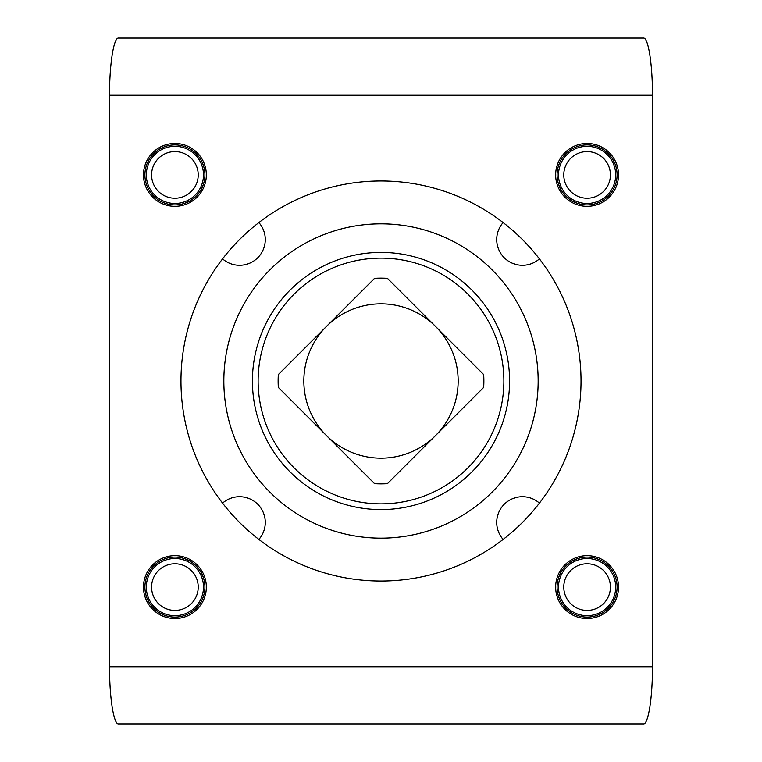 <?xml version="1.0" encoding="UTF-8"?>
<svg xmlns="http://www.w3.org/2000/svg" width="762" height="762" viewBox="0 0 762 762"><rect width="100%" height="100%" fill="white"/><g stroke="black" fill="none" stroke-linecap="round" stroke-linejoin="round"><path stroke-width="1.14" d="M109.538 95.25C109.433 64.703 113.69 37.462 118.472 38.1L643.528 38.1C648.31 37.462 652.567 64.703 652.462 95.25L652.462 666.75C652.567 697.297 648.31 724.538 643.528 723.9L118.472 723.9C113.69 724.538 109.433 697.297 109.538 666.75L109.538 95.25L652.462 95.25M555.66 174.908A31.433 31.433 0 0 1 602.809 147.685A31.433 31.433 0 0 1 602.809 202.12A31.433 31.433 0 0 1 555.66 174.908M555.66 587.092A31.433 31.433 0 0 1 602.809 559.88A31.433 31.433 0 0 1 602.809 614.315A31.433 31.433 0 0 1 555.66 587.092M143.475 587.092A31.433 31.433 0 0 1 190.624 559.88A31.433 31.433 0 0 1 190.624 614.315A31.433 31.433 0 0 1 143.475 587.092M143.475 174.908A31.433 31.433 0 0 1 190.624 147.685A31.433 31.433 0 0 1 190.624 202.12A31.433 31.433 0 0 1 143.475 174.908M381 180.975A200.025 200.025 0 0 0 207.769 481.012A200.025 200.025 0 0 0 554.231 481.012A200.025 200.025 0 0 0 381 180.975M539.42 258.88A25.718 25.718 0 0 1 496.719 239.563A25.718 25.718 0 0 1 503.12 222.58M503.12 539.42A25.718 25.718 0 0 1 511.835 499.005A25.718 25.718 0 0 1 539.42 503.12M222.58 503.12A25.718 25.718 0 0 1 257.747 504.253A25.718 25.718 0 0 1 258.88 539.42M258.88 222.58A25.718 25.718 0 0 1 257.747 257.747A25.718 25.718 0 0 1 222.58 258.88M381 223.838A157.162 157.162 0 0 0 244.897 459.581A157.162 157.162 0 0 0 517.103 459.581A157.162 157.162 0 0 0 381 223.838M387.439 483.67A102.87 102.87 0 0 1 374.561 483.67L326.441 435.559A77.153 77.153 0 0 1 326.441 326.441A77.153 77.153 0 0 1 435.559 326.441L387.439 278.33A102.87 102.87 0 0 0 374.561 278.33L278.33 374.561A102.87 102.87 0 0 0 278.33 387.439L326.441 435.559A77.153 77.153 0 0 0 435.559 435.559L483.67 387.439A102.87 102.87 0 0 0 483.67 374.561L435.559 326.441A77.153 77.153 0 0 1 435.559 435.559L387.439 483.67M381 503.873A122.873 122.873 0 0 1 274.587 319.564A122.873 122.873 0 0 1 487.413 319.564A122.873 122.873 0 0 1 381 503.873M381 509.588A128.588 128.588 0 0 1 269.643 316.706A128.588 128.588 0 0 1 492.357 316.706A128.588 128.588 0 0 1 381 509.588M587.092 204.911A30.004 30.004 0 0 1 561.108 159.906A30.004 30.004 0 0 1 613.077 159.906A30.004 30.004 0 0 1 587.092 204.911M587.092 617.096A30.004 30.004 0 0 1 561.108 572.091A30.004 30.004 0 0 1 613.077 572.091A30.004 30.004 0 0 1 587.092 617.096M174.908 617.096A30.004 30.004 0 0 1 148.923 572.091A30.004 30.004 0 0 1 200.892 572.091A30.004 30.004 0 0 1 174.908 617.096M174.908 204.911A30.004 30.004 0 0 1 148.923 159.906A30.004 30.004 0 0 1 200.892 159.906A30.004 30.004 0 0 1 174.908 204.911M563.775 174.908A23.317 23.317 0 0 0 598.751 195.101A23.317 23.317 0 0 0 598.751 154.715A23.317 23.317 0 0 0 563.775 174.908M558.517 174.908A28.575 28.575 0 0 0 601.38 199.654A28.575 28.575 0 0 0 601.38 150.152A28.575 28.575 0 0 0 558.517 174.908M563.775 587.092A23.317 23.317 0 0 0 598.751 607.285A23.317 23.317 0 0 0 598.751 566.899A23.317 23.317 0 0 0 563.775 587.092M558.517 587.092A28.575 28.575 0 0 0 601.38 611.848A28.575 28.575 0 0 0 601.38 562.346A28.575 28.575 0 0 0 558.517 587.092M151.59 587.092A23.317 23.317 0 0 0 186.566 607.285A23.317 23.317 0 0 0 186.566 566.899A23.317 23.317 0 0 0 151.59 587.092M146.333 587.092A28.575 28.575 0 0 0 189.195 611.848A28.575 28.575 0 0 0 189.195 562.346A28.575 28.575 0 0 0 146.333 587.092M151.59 174.908A23.317 23.317 0 0 0 186.566 195.101A23.317 23.317 0 0 0 186.566 154.715A23.317 23.317 0 0 0 151.59 174.908M146.333 174.908A28.575 28.575 0 0 0 189.195 199.654A28.575 28.575 0 0 0 189.195 150.152A28.575 28.575 0 0 0 146.333 174.908M109.538 666.75L652.462 666.75"/></g></svg>
